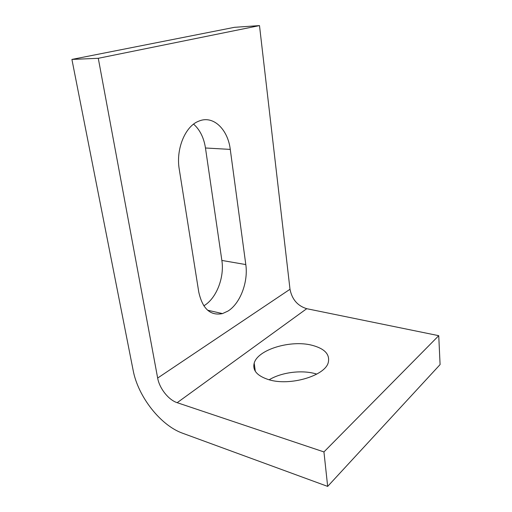 <?xml version="1.0" encoding="UTF-8"?>
<svg xmlns="http://www.w3.org/2000/svg" width="512" height="512" viewBox="0 0 512 512"><rect width="100%" height="100%" fill="white"/><g stroke="black" fill="none" stroke-linecap="round" stroke-linejoin="round"><path stroke-width="0.77" d="M311.93 345.242C324.653 348.582 330.093 354.349 328.269 362.528C325.139 375.827 289.888 386.342 268.787 379.686C257.222 375.968 252.358 370.458 254.189 363.155C257.76 349.53 290.707 339.699 311.93 345.242M316.787 374.106L315.002 373.594C301.005 369.786 281.222 372.448 269.158 379.789M203.808 305.83L204.026 305.696C216.454 298.394 224.55 277.363 221.862 260.442L205.466 147.994C203.866 137.715 199.91 129.76 193.6 124.134M245.805 264.57C248.358 281.875 240.288 303.462 228.006 311.053L222.477 313.6C210.394 316.006 202.49 308.813 198.752 292.019L179.245 169.197C175.802 149.51 184.909 126.918 198.016 121.459L200.134 120.634C214.118 115.763 227.962 129.99 230.266 149.395L245.805 264.57L221.862 260.442M177.184 402.688L323.942 451.93L327.667 486.4L182.624 433.235C160.416 425.389 137.978 396.435 133.139 370.323L71.91 59.424L98.285 58.298L157.658 378.054C159.424 388.378 168.55 399.962 177.184 402.688L306.726 308.691L438.739 335.68L323.942 451.93M438.739 335.68L440.09 364.576L327.667 486.4M98.285 58.298L259.494 25.6L234.483 27.315L71.91 59.424M259.494 25.6L290.003 289.267C292.006 299.392 297.581 305.862 306.726 308.691M205.466 147.994L230.266 149.395M290.003 289.267L157.658 378.054M222.477 313.6L207.603 310.214M255.309 371.277L254.189 363.155"/></g></svg>
